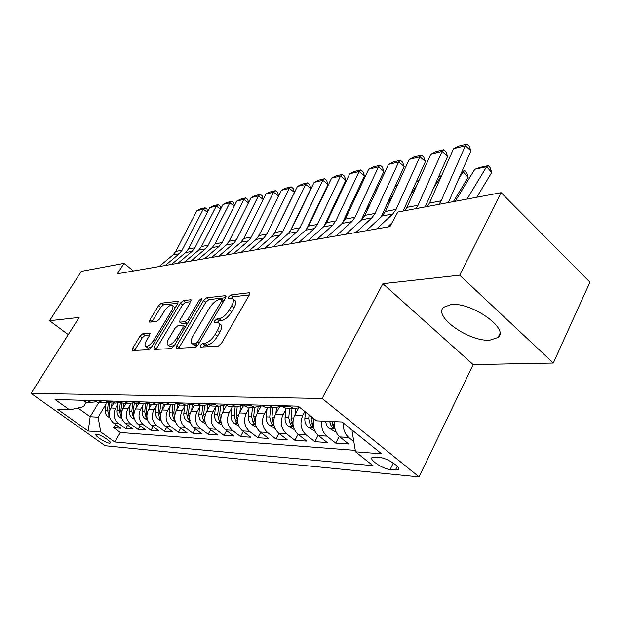 <?xml version="1.0" encoding="UTF-8"?>
<svg xmlns="http://www.w3.org/2000/svg" width="621" height="621" viewBox="0 0 621 621"><rect width="100%" height="100%" fill="white"/><g stroke="black" fill="none" stroke-linecap="round" stroke-linejoin="round"><path stroke-width="0.93" d="M200.436 345.299L200.49 347.1L218.15 346.2L221.425 343.382L249.184 295.2L249.363 292.817L248.951 292.778L230.903 294.921L228.699 296.846L228.544 298.484L232.316 298.367C234.055 299.376 233.83 301.899 231.641 305.951L229.366 309.871C226.083 314.987 222.683 317.944 219.166 318.736L216.9 318.938L214.687 320.863L214.532 322.563L218.165 322.54C219.95 323.595 219.71 326.219 217.435 330.426L215.122 334.416C211.792 339.617 208.384 342.559 204.891 343.258L202.656 343.382L200.436 345.299M489.829 340.192L498.065 337.498C509.686 328.866 471.37 301.853 451.017 304.554L443.627 307.279C432.884 316.306 469.119 341.915 489.829 340.192M109.381 443.177L110.266 443.014C112.036 441.927 100.307 434.289 96.729 434.203L95.875 434.366C94.182 435.492 105.749 443.029 109.381 443.177M142.814 333.679L140.036 336.155L132.7 348.234L132.335 350.539L148.66 349.747L151.54 347.201L177.823 303.436L178.126 301.247L161.32 303.172L158.541 305.664L149.878 319.939L149.529 322.144L156.694 321.538L159.519 319.023L163.866 311.82C166.995 307.209 169.789 304.981 172.242 305.136C173.469 305.889 173.181 307.853 171.396 311.028L154.124 339.757C150.981 344.399 148.202 346.627 145.78 346.44C144.522 345.618 144.825 343.553 146.703 340.246L149.591 335.464L149.933 333.19L142.814 333.679L145.004 335.363L142.217 337.84L134.602 350.469M79.154 317.432L49.564 320.715L81.312 271.369L123.959 263.382L117.416 273.768L389.949 226.618L397.782 212.056L501.147 192.681L459.703 275.165L382.878 283.704L322.144 398.465L31.05 393.396L79.154 317.432M176.76 345.827L176.76 348.311L195.134 347.372L198.278 344.647L225.57 297.925L225.796 295.604L206.614 297.801L203.603 300.463L176.76 345.827L179.065 347.62L178.755 348.21M171.117 348.598L153.938 349.476L154.008 347.069L180.346 303.141L183.234 300.572L190.989 299.726L190.701 301.946L180.028 319.846L179.733 322.152L185.042 321.748L188.031 319.116L199.201 300.277L201.53 298.453L201.344 300.028L174.121 345.967L171.117 348.598M115.661 424.485L113.728 427.729L120.847 428.218L113.503 422.94L118.3 423.235C113.705 419.113 112.82 414.098 115.661 408.183L117.804 404.605M127.693 425.175L125.683 428.56L133.08 429.072L125.636 423.685L130.62 423.996C125.962 419.796 125.062 414.688 127.934 408.649L130.123 404.977M140.183 425.882L138.103 429.422L145.788 429.949L138.242 424.469L143.428 424.787C138.7 420.51 137.792 415.294 140.695 409.138L142.931 405.358M153.177 426.604L151.012 430.314L158.999 430.865L151.361 425.276L156.748 425.61C151.959 421.248 151.035 415.93 153.969 409.65L156.259 405.754M166.684 427.357L164.441 431.246L172.754 431.82L165 426.122L170.62 426.472C165.76 422.016 164.813 416.59 167.794 410.178L170.123 406.165M180.75 428.133L178.413 432.216L187.076 432.814L179.213 427L185.066 427.364C180.144 422.823 179.182 417.281 182.194 410.729L184.577 406.584M195.405 428.94L192.968 433.225L201.996 433.854L194.031 427.916L200.133 428.296C195.141 423.662 194.163 417.995 197.206 411.312L199.651 407.027M210.682 429.771L208.151 434.281L217.567 434.933L209.494 428.87L215.867 429.266C210.798 424.531 209.805 418.748 212.879 411.909L215.386 407.477M226.634 430.625L223.987 435.375L233.83 436.058L225.633 429.872L232.293 430.283C227.154 425.447 226.145 419.532 229.258 412.538L231.819 407.95M243.3 431.51L240.537 436.524L250.822 437.238L242.516 430.912L249.479 431.347C244.263 426.402 243.23 420.347 246.382 413.198L249.013 408.439M260.719 432.426L257.831 437.727L268.598 438.473L260.176 432.006L267.465 432.457C262.178 427.395 261.123 421.209 264.305 413.881L267.007 408.952M278.961 433.373L275.941 438.985L287.22 439.769L278.674 433.155L286.32 433.629C280.948 428.443 279.877 422.101 283.098 414.603L285.862 409.48M298.453 408.253L294.812 415.053C291.567 422.668 292.654 429.095 298.072 434.351L294.913 440.305L306.735 441.12L298.072 434.351L306.099 434.847C300.649 429.546 299.555 423.048 302.807 415.364L304.864 411.506M318.123 435.36L314.816 441.678L327.228 442.54L318.433 435.608L326.871 436.136C322.703 432.449 321.034 427.434 321.864 421.085M339.198 436.377L335.713 443.13L348.761 444.038L339.842 436.936C335.643 433.194 333.958 428.102 334.781 421.659M113.503 422.94C108.931 418.849 108.054 413.873 110.88 407.997L113.86 403.045M125.636 423.685C121.002 419.524 120.109 414.448 122.966 408.463L125.985 403.417M138.242 424.469C133.546 420.223 132.638 415.045 135.533 408.944L138.584 403.797L136.488 403.735L141.945 403.898L137.117 401.764M151.361 425.276C146.595 420.953 145.671 415.674 148.598 409.441L151.687 404.193M165 426.122C160.171 421.706 159.232 416.326 162.197 409.969L165.318 404.613M179.213 427C174.315 422.497 173.368 417.002 176.356 410.512L179.531 405.016M194.031 427.916C189.063 423.32 188.093 417.708 191.121 411.079L194.42 405.319M209.494 428.87C204.449 424.174 203.463 418.445 206.529 411.669L209.999 405.552M225.633 429.872C220.525 425.075 219.516 419.214 222.621 412.282L226.316 405.707M242.516 430.912C237.331 426.014 236.298 420.013 239.434 412.926L243.424 405.761M260.176 432.006C254.913 426.992 253.865 420.859 257.04 413.609L261.208 406.01M278.674 433.155C273.333 428.016 272.27 421.737 275.476 414.316L279.334 407.205M379.92 457.561L374.642 457.126L372.119 457.553C368.742 459.633 383.017 469.111 390.12 469.523L395.445 470.019L398.131 469.608C401.678 467.574 387.03 457.863 379.92 457.561M322.144 398.465L419.066 476.889L105.174 445.746L31.05 393.396M113.728 427.729L120.373 432.495L114.753 441.966L372.934 465.657L355.53 451.809L352.037 430.912L352.371 430.268M114.753 441.966L100.734 431.999L88.26 431.028L57.66 409.379L69.668 409.907L55.059 399.52L298.142 406.165L316.609 420.852L342.078 421.977L381.643 453.842L355.53 451.809M81.98 400.258L86.521 402.214L88.524 402.276M95.758 401.841L91.171 402.361L86.606 400.382M93.686 400.576L98.289 402.579L100.315 402.633M107.86 402.152L103.117 402.718L98.491 400.708M105.849 400.91L110.515 402.944L112.572 403.006M120.451 402.478L115.545 403.099L110.849 401.042M118.51 401.251L123.237 403.332L125.326 403.394M133.554 402.812L128.477 403.495L123.711 401.399M131.691 401.616L136.488 403.735M145.43 401.989L150.298 404.155L152.44 404.217M161.452 403.51L155.987 404.325L151.089 402.144M159.76 402.385L164.697 404.589L166.87 404.659M176.31 403.867L170.635 404.776L165.667 402.54M174.726 402.788L179.733 405.047L181.937 405.117M191.835 404.24L185.935 405.234L180.897 402.959M190.36 403.215L195.444 405.529L197.68 405.591M208.066 404.62L201.934 405.723L196.818 403.394M206.723 403.666L211.885 406.025L214.152 406.095M225.058 405.008L218.67 406.235L213.484 403.852M223.855 404.131L229.095 406.545L231.392 406.615M242.865 405.404L236.205 406.763L230.942 404.325M241.817 404.628L247.135 407.097L249.463 407.166M261.542 405.808L254.594 407.322L249.254 404.83M260.673 405.14L266.067 407.671L268.427 407.741M281.166 406.212L273.9 407.912L268.482 405.358M280.482 405.684L285.955 408.276L288.354 408.346M300.028 407.663L294.199 408.525L288.695 405.909M353.815 441.562L348.715 437.487C344.764 434.009 343.017 429.212 343.475 423.103M335.713 443.13L326.871 436.136M314.816 441.678L306.099 434.847M294.913 440.305L286.32 433.629M275.941 438.985L267.465 432.457M257.831 437.727L249.479 431.347M240.537 436.524L232.293 430.283M223.987 435.375L215.867 429.266M208.151 434.281L200.133 428.296M192.968 433.225L185.066 427.364M178.413 432.216L170.62 426.472M164.441 431.246L156.748 425.61M151.012 430.314L143.428 424.787M138.103 429.422L130.62 423.996M125.683 428.56L118.3 423.235M120.373 432.495L355.29 450.38M98.762 402.587L90.161 416.753L98.126 417.18L105.943 404.248M352.037 430.912L353.248 430.974M382.878 283.704L473.148 364.597L553.295 363.037L459.703 275.165M553.295 363.037L589.95 282.151L501.147 192.681M49.564 320.715L68.256 334.641M473.148 364.597L419.066 476.889M133.499 270.989L123.959 263.382M77.904 407.989L90.161 416.753L88.26 431.028M86.257 402.175L83.493 406.693L69.668 409.907M313.931 418.725C312.262 425.711 313.76 431.339 318.433 435.608M147.208 403.153L141.945 403.898M98.126 417.18L100.734 431.999M202.904 346.976L205.008 345.245L207.259 345.121C210.752 344.438 214.16 341.496 217.482 336.295L215.122 334.416M218.941 323.168L220.494 324.418C222.287 325.482 222.054 328.113 219.795 332.313L217.482 336.295M233.116 299.027L234.614 300.261C236.36 301.27 236.143 303.801 233.954 307.853L231.687 311.765C228.412 316.881 225.012 319.831 221.487 320.615L219.221 320.809L217.226 322.392M249.331 294.928L233.185 296.799L231.307 298.227M225.718 297.661L208.85 299.617L205.838 302.272L179.065 347.62M195.53 343.786L197.726 341.884L221.643 300.991L221.806 299.361L219.197 299.601C215.797 300.448 212.498 303.335 209.316 308.272L193.077 335.899C190.779 340.075 190.5 342.699 192.238 343.77L195.53 343.786L197.703 345.493M193.861 345.043L195.568 345.75L193.232 343.91M197.587 345.641L195.568 345.75M190.841 301.697L185.423 302.326L182.535 304.895L155.956 349.375M181.782 323.766L187.433 323.518M168.811 338.678C166.909 342.07 166.638 344.197 167.988 345.059C170.581 345.276 173.492 342.978 176.737 338.158L182.978 327.632L182.962 325.249L177.971 325.66L175.013 328.268L168.811 338.678M169.743 346.417L170.27 346.821L174.633 345.113M149.84 335.006L145.004 335.363M147.55 347.791L148.008 348.148L151.834 346.712M175.145 307.892L172.723 305.524M177.963 303.188L163.463 304.872L160.684 307.356L151.842 321.981M476.757 197.253L491.685 172.506L486.662 166.684L466.984 199.085M352.332 430.337L349.336 427.822M474.778 169.254L479.986 167.422L488.316 165.613L486.662 166.684L474.778 169.254L455.177 201.297M488.316 165.613L490.318 167.934L491.685 172.506M427.357 206.514L429.46 203.067L453.578 148.652L465.339 145.803L466.852 144.111L469.103 146.106L470.99 150.794L448.354 202.578M470.99 150.794L465.339 145.803L441.143 200.839L439.039 204.325M453.578 148.652L458.601 146.114L466.852 144.111M453.322 201.646L468.149 177.427L463.173 171.761L458.539 179.29M336.233 432.34L328.167 427.597L326.382 424.741L325.598 421.248M329.666 421.426L331.381 426.712L334.385 428.195L332.251 421.543M462.024 171.311L464.888 170.69L466.868 172.956L468.149 177.427M464.888 170.69L461.69 172.079M441.05 176.915L440.763 176.597L433.466 188.279M314.855 431.09L308.109 427.24C305.703 425.09 304.616 422.179 304.849 418.5L305.462 411.987M309.072 414.859L308.715 418.663L310.376 425.649L313.263 427.101L311.175 418.764L311.369 416.691M438.768 176.348L441.57 175.743M441.345 176.248L438.434 177.101M417.025 184.903L409.627 196.593M295.2 414.331L295.743 408.641M294.432 429.709L288.276 426.2C285.908 424.104 284.837 421.255 285.07 417.669L285.978 408.276L294.199 408.525M293.128 425.432L291.102 417.917L292.01 408.455M289.665 408.385L288.757 417.824L290.387 424.64L293.174 426.06M416.582 181.161L418.942 180.649M418.608 181.386L416.256 181.891M393.07 194.707L386.93 204.301M275.903 413.532L276.446 407.966M274.994 428.405L269.374 425.206C267.038 423.157 265.99 420.378 266.223 416.87L267.131 407.702M273.745 424.058L271.967 417.118L272.875 407.881M270.64 407.811L269.731 417.017L271.338 423.677L273.931 425.129M395.406 185.749L397.355 185.322M397.029 186.044L395.08 186.463M387.512 227.038L391.952 222.9M404.838 210.736L406.918 207.36L430.865 154.14L442.09 151.431L443.65 149.754L445.878 151.695L447.671 156.29L425.191 206.917M447.671 156.29L442.09 151.431L418.049 205.24L415.961 208.648M430.865 154.14L435.787 151.664L443.65 149.754M366.204 230.725L382.249 215.937L385.424 211.458L409.2 159.387L419.905 156.795L421.519 155.134L423.724 157.028L425.432 161.522L403.107 211.062M425.432 161.522L419.905 156.795L396.043 209.432L392.852 213.958L376.73 228.901M409.2 159.387L414.013 156.958L421.519 155.134M345.881 234.241L361.764 219.756L364.907 215.371L388.49 164.394L398.729 161.918L400.382 160.272L402.563 162.12L404.193 166.529L381.147 216.954M404.193 166.529L398.729 161.918L375.053 213.438L371.886 217.87L355.926 232.502M388.49 164.394L393.202 162.019L400.382 160.272M326.467 237.602L342.187 223.405L345.307 219.104L368.695 169.184L378.484 166.816L380.176 165.194L382.326 166.987L383.887 171.311L361.228 220.238M383.887 171.311L378.484 166.816L354.995 217.257L351.859 221.596L336.062 235.941M368.695 169.184L373.306 166.863L380.176 165.194M370.279 203.766L365.295 211.458M257.498 412.771L258.049 407.229M256.457 427.178L251.342 424.259C249.037 422.257 248.004 419.54 248.237 416.117L249.137 407.159M255.293 422.854L253.725 416.349L254.626 407.329L247.135 407.097M252.491 407.26L251.59 416.256L253.166 422.761L255.51 424.205M375.169 190.135L376.745 189.793M376.419 190.5L374.843 190.833M307.907 240.808L323.463 226.89L326.553 222.683L349.739 173.764L359.117 171.497L360.832 169.898L362.967 171.644L364.457 175.883L342.171 223.413L351.859 221.596M364.457 175.883L359.117 171.497L335.821 220.913L332.716 225.167L317.09 239.225M349.739 173.764L354.265 171.497L360.832 169.898M348.567 212.141L344.655 218.118M239.923 412.057L240.498 406.452M238.775 426.014L234.109 423.359C231.843 421.395 230.818 418.74 231.059 415.395L231.959 406.639M237.68 421.737L236.298 415.612L237.191 406.864M235.165 406.732L234.257 415.527L235.809 421.892L237.921 423.289M355.794 194.357L357.036 194.062M356.718 194.753L355.484 195.017M290.147 243.882L305.532 230.228L308.59 226.106L331.575 178.157L340.564 175.984L342.311 174.4L344.414 176.108L345.843 180.269L323.945 226.432M345.843 180.269L340.564 175.984L317.471 224.414L314.397 228.582L298.934 242.361M331.575 178.157L336.008 175.929L342.311 174.4M327.857 219.919L324.938 224.328M223.133 411.374L223.723 405.645M221.883 424.911L217.637 422.49C215.394 420.572 214.392 417.972 214.625 414.704L215.526 406.134M220.851 420.665L219.64 414.913L220.54 406.328M218.592 406.227L217.692 414.828L219.213 421.054L221.107 422.389M337.863 198.821L336.947 199.023M337.187 198.51L338.173 198.161M273.131 246.824L288.354 233.434L291.381 229.39L314.156 182.372L322.78 180.292L324.55 178.724L326.63 180.393L327.997 184.468L306.526 229.242M327.997 184.468L322.78 180.292L299.896 227.767L296.854 231.85L281.554 245.373M314.156 182.372L318.511 180.191L324.55 178.724M207.065 410.722L207.693 404.814M205.73 423.864L201.864 421.667C199.659 419.788 198.673 417.242 198.906 414.036L199.799 405.66M204.759 419.641L203.704 414.238L204.604 405.746M202.725 405.808L201.841 414.16L203.339 420.254L205.015 421.512M319.799 202.725L319.178 202.857M319.357 202.477L320.032 202.244M256.822 249.65L271.874 236.508L274.87 232.533L297.443 186.416L305.718 184.414L307.511 182.869L309.569 184.499L310.873 188.497L289.898 231.788M310.873 188.497L305.718 184.414L283.044 230.981L280.032 234.986L264.895 248.253M297.443 186.416L301.705 184.274L307.511 182.869M191.679 410.101L192.285 404.488M190.267 422.87L186.758 420.867C184.584 419.028 183.606 416.544 183.839 413.407L184.732 405.202M189.358 418.655L188.442 413.602L189.358 405.125M187.534 405.334L186.657 413.524L188.124 419.486L190.406 420.735M241.165 252.359L256.054 239.45L259.019 235.561L281.383 190.305L289.332 188.38L291.14 186.843L293.174 188.442L294.432 192.37L274.109 233.892M294.432 192.37L289.332 188.38L266.867 234.063L263.886 237.99L248.912 251.016M281.383 190.305L285.567 188.202L291.14 186.843M176.938 409.511L177.49 404.434M175.448 421.923L172.273 420.107C170.123 418.306 169.168 415.868 169.401 412.794L170.278 404.76M174.602 417.716L173.81 412.981L174.742 404.481M172.98 404.822L172.095 412.911L173.546 418.748L174.85 419.835M226.129 254.959L240.855 242.283L243.797 238.464L265.943 194.039L273.582 192.184L275.413 190.67L277.424 192.231L278.581 195.964M278.55 196.034L273.582 192.184L251.334 237.02L248.384 240.886L233.574 253.671M265.943 194.039L270.05 191.974L275.413 190.67M162.787 408.944L163.307 404.279M161.243 421.022L158.371 419.377C156.251 417.615 155.304 415.224 155.537 412.212L156.407 404.38M160.451 416.815L159.776 412.391L160.723 403.813M159.023 404.279L158.13 412.321L159.55 418.042L160.692 419.035M211.683 257.459L226.246 245.008L229.149 241.251L251.086 197.633L258.437 195.848L260.284 194.35L262.272 195.879L263.312 199.31M263.211 199.512L258.437 195.848L236.399 239.869L233.48 243.657L218.833 256.225M251.086 197.633L255.122 195.607L260.284 194.35M149.211 408.408L149.7 404.046M147.612 420.161L145.011 418.678C142.923 416.947 141.992 414.603 142.225 411.653L143.086 403.999M146.867 415.954L146.292 411.824L147.262 403.184M145.617 403.704L144.709 411.762L146.114 417.366L147.092 418.259M197.781 259.865L212.18 247.632L215.06 243.937L236.78 201.088L243.867 199.38L245.714 197.897L247.678 199.395L248.617 202.539M248.454 202.865L243.867 199.38L222.039 242.609L219.143 246.327L204.666 258.678M236.78 201.088L240.746 199.108L245.714 197.897M184.398 262.178L198.642 250.154L201.483 246.529L223.001 204.425L229.824 202.772L231.687 201.305L233.628 202.772L234.466 205.652M234.241 206.094L229.824 202.772L208.206 245.248L205.349 248.905L191.027 261.037M223.001 204.425L226.898 202.477L231.687 201.305M171.505 264.414L185.594 252.584L188.411 249.021L209.712 207.639L216.294 206.048L218.157 204.596L220.082 206.032L220.828 208.664M220.548 209.215L216.294 206.048L194.885 247.787L192.06 251.381L177.893 263.304M209.712 207.639L213.539 205.722L218.157 204.596M136.154 407.888L136.628 403.743M134.509 419.338L132.172 418.003C130.115 416.303 129.199 414.005 129.424 411.118L130.286 403.572M133.826 415.131L133.336 411.281L134.268 403.13M132.739 403.122L131.815 411.218L133.197 416.714L134.027 417.506M123.61 407.392L124.068 403.355M121.918 418.554L119.822 417.359C117.788 415.69 116.888 413.431 117.113 410.597L117.974 403.122M121.281 414.339L120.878 410.753L121.77 402.998M120.358 402.517L119.418 410.691L120.777 416.086L121.46 416.776M111.532 406.918L111.982 402.99M109.801 417.801L107.93 416.73C105.919 415.092 105.034 412.88 105.259 410.101L106.129 402.656M109.218 413.578L108.885 410.248L109.754 402.804M108.388 402.377L107.48 410.194L109.366 416.062M159.077 266.564L173.011 254.928L175.797 251.427L196.888 210.736L203.246 209.199L205.116 207.771L207.01 209.176L207.678 211.575M207.344 212.235L203.246 209.199L182.046 250.232L179.244 253.764L165.233 265.493M196.888 210.736L200.653 208.858L205.116 207.771M110.88 407.997L115.661 408.183M122.966 408.463L127.934 408.649M135.533 408.944L140.695 409.138M148.598 409.441L153.969 409.65M162.197 409.969L167.794 410.178M176.356 410.512L182.194 410.729M191.121 411.079L197.206 411.312M206.529 411.669L212.879 411.909M222.621 412.282L229.258 412.538M239.434 412.926L246.382 413.198M257.04 413.609L264.305 413.881M275.476 414.316L283.098 414.603M294.812 415.053L302.807 415.364M82.368 400.537L87.002 400.661M94.082 400.863L98.886 400.995M106.245 401.197L111.252 401.337M118.914 401.554L124.122 401.694M132.102 401.919L137.528 402.066M145.842 402.299L151.508 402.455M160.187 402.695L166.094 402.866M175.153 403.114L181.332 403.285M190.802 403.549L197.261 403.728M207.166 404.007L213.927 404.193M224.305 404.481L231.392 404.675M242.275 404.977L249.712 405.187M261.138 405.505L268.947 405.723M280.956 406.056L289.169 406.281M339.842 436.936L348.715 437.487M397.261 466.317L395.445 470.019M393.318 463.033L390.12 469.523M207.259 345.121L204.891 343.258M219.795 332.313L217.435 330.426M219.221 320.809L216.9 318.938M221.487 320.615L219.166 318.736M231.687 311.765L229.366 309.871M233.954 307.853L231.641 305.951M233.185 296.799L230.903 294.921M249.751 293.438L248.951 292.778M205.008 345.245L202.656 343.382M205.838 302.272L203.603 300.463M208.85 299.617L206.614 297.801M226.145 296.163L225.423 295.565M199.209 343.048L197.726 341.884M223.094 302.171L221.643 300.991M156.259 348.8L154.008 347.069M182.535 304.895L180.346 303.141M185.423 302.326L183.234 300.572M191.284 300.191L190.663 299.695M182.279 323.96L180.036 322.19M187.294 323.533L185.042 321.748M189.389 320.203L188.031 319.116M200.552 301.371L199.201 300.277M178.118 339.237L176.737 338.158M184.352 328.711L182.978 327.632M150.204 333.57L149.669 333.159M155.413 340.758L154.124 339.757M172.661 312.029L171.396 311.028M152.036 321.631L149.878 319.939M160.684 307.356L158.541 305.664M163.463 304.872L161.32 303.172M178.413 301.682L177.823 301.216M134.904 349.91L132.7 348.234M142.217 337.84L140.036 336.155M351.02 429.585L351.564 429.616M429.46 203.067L441.143 200.839M329.107 428.436L334.967 428.746M332.716 424.135L331.381 426.712M308.28 427.341L313.636 427.621M311.175 418.764L313.884 418.88M304.849 418.5L308.715 418.663M311.641 423.25L310.376 425.649M288.439 426.293L293.345 426.557M291.102 417.917L293.601 418.026M285.07 417.669L288.757 417.824M291.583 422.396L290.387 424.64M269.537 425.3L274.016 425.54M271.967 417.118L274.28 417.211M266.223 416.87L269.731 417.017M272.479 421.581L271.338 423.677M406.918 207.36L418.049 205.24M382.249 215.937L392.852 213.958M385.424 211.458L396.043 209.432M361.764 219.756L371.886 217.87M364.907 215.371L375.053 213.438M345.307 219.104L354.995 217.257M251.497 424.353L255.588 424.57M253.725 416.349L255.852 416.435M248.237 416.117L251.59 416.256M254.245 420.79L253.166 422.761M323.463 226.89L332.716 225.167M326.553 222.683L335.821 220.913M234.264 423.444L237.998 423.638M236.298 415.612L238.262 415.697M231.059 415.395L234.257 415.527M236.842 420.029L235.809 421.892M305.532 230.228L314.397 228.582M308.59 226.106L317.471 224.414M217.785 422.575L221.185 422.761M219.64 414.913L221.456 414.991M214.625 414.704L217.692 414.828M220.199 419.299L219.213 421.054M288.354 233.434L296.854 231.85M291.381 229.39L299.896 227.767M202.011 421.752L205.109 421.915M203.704 414.238L205.38 414.316M198.906 414.036L201.841 414.16M204.27 418.593L203.339 420.254M271.874 236.508L280.032 234.986M274.87 232.533L283.044 230.981M186.905 420.953L189.715 421.1M188.442 413.602L189.987 413.664M183.839 413.407L186.657 413.524M189.025 417.917L188.124 419.486M256.054 239.45L263.886 237.99M259.019 235.561L266.867 234.063M172.413 420.192L174.959 420.324M173.81 412.981L175.238 413.043M169.401 412.794L172.095 412.911M174.4 417.265L173.546 418.748M240.855 242.283L248.384 240.886M243.797 238.464L251.334 237.02M158.502 419.462L160.808 419.579M159.776 412.391L161.087 412.445M155.537 412.212L158.13 412.321M160.373 416.637L159.55 418.042M226.246 245.008L233.48 243.657M229.149 241.251L236.399 239.869M145.143 418.756L147.224 418.865M146.292 411.824L147.503 411.878M142.225 411.653L144.709 411.762M146.867 416.078L146.114 417.366M212.18 247.632L219.143 246.327M215.06 243.937L222.039 242.609M198.642 250.154L205.349 248.905M201.483 246.529L208.206 245.248M185.594 252.584L192.06 251.381M188.411 249.021L194.885 247.787M132.304 418.08L134.167 418.181M133.336 411.281L134.454 411.327M129.424 411.118L131.815 411.218M133.826 415.651L133.197 416.714M119.954 417.428L121.615 417.522M120.878 410.753L121.902 410.799M117.113 410.597L119.418 410.691M121.289 415.224L120.777 416.086M108.054 416.807L109.537 416.885M108.885 410.248L109.824 410.287M105.259 410.101L107.48 410.194M109.226 414.797L108.815 415.48M173.011 254.928L179.244 253.764M175.797 251.427L182.046 250.232M499.812 333.842L498.065 337.498M266.067 407.671L273.9 407.912M229.095 406.545L236.205 406.763M211.885 406.025L218.67 406.235M195.444 405.529L201.934 405.723M179.733 405.047L185.935 405.234M164.697 404.589L170.635 404.776M150.298 404.155L155.987 404.325M123.237 403.332L128.477 403.495M110.515 402.944L115.545 403.099M98.289 402.579L103.117 402.718M86.521 402.214L91.171 402.361M398.55 468.746L398.131 469.608M223.785 300.983L221.969 299.501M194.567 345.602L192.238 343.77M181.976 323.929L179.733 322.152M170.27 346.821L167.988 345.059M185.384 326.957L183.467 325.443M148.008 348.148L145.78 346.44"/></g></svg>
